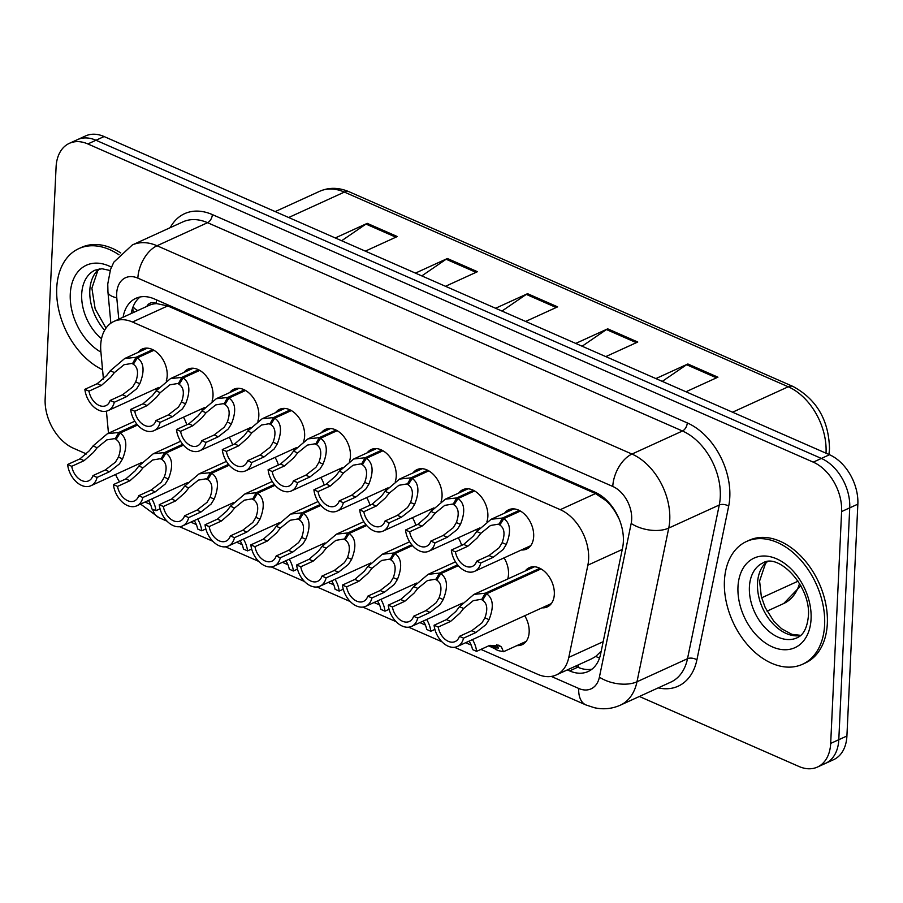 <?xml version="1.0" encoding="UTF-8"?>
<svg xmlns="http://www.w3.org/2000/svg" width="903" height="903" viewBox="0 0 903 903"><rect width="100%" height="100%" fill="white"/><g stroke="black" fill="none" stroke-linecap="round" stroke-linejoin="round"><path stroke-width="1.35" d="M524.733 615.733A21.593 14.64 65.5 0 1 529.169 632.1A21.593 14.64 65.5 0 1 522.103 644.708A21.593 14.64 65.5 0 1 516.911 645.589M504.088 557.862A21.593 14.64 65.5 0 1 508.513 574.229A21.593 14.64 65.5 0 1 507.734 578.992M525.253 570.989A21.593 14.64 65.5 0 1 529.327 567.648A21.593 14.64 65.5 0 1 546.236 573.112A21.593 14.64 65.5 0 1 554.329 594.321A21.593 14.64 65.5 0 1 547.263 606.929A21.593 14.64 65.5 0 1 542.071 607.821M138.136 352.373A21.593 14.64 65.5 0 1 142.211 349.032A21.593 14.64 65.5 0 1 159.12 354.495A21.593 14.64 65.5 0 1 167.202 375.704A21.593 14.64 65.5 0 1 166.254 381.01M157.483 389.114A21.593 14.64 65.5 0 1 154.944 389.204M183.941 372.465A21.593 14.64 65.5 0 1 188.016 369.124A21.593 14.64 65.5 0 1 204.925 374.587A21.593 14.64 65.5 0 1 213.018 395.796A21.593 14.64 65.5 0 1 212.058 401.101M203.288 409.206A21.593 14.64 65.5 0 1 200.759 409.296M229.757 392.568A21.593 14.64 65.5 0 1 233.832 389.216A21.593 14.64 65.5 0 1 250.741 394.679A21.593 14.64 65.5 0 1 258.822 415.888A21.593 14.64 65.5 0 1 257.874 421.193M249.093 429.297A21.593 14.64 65.5 0 1 246.564 429.388M321.366 432.751A21.593 14.64 65.5 0 1 325.441 429.41A21.593 14.64 65.5 0 1 342.35 434.874A21.593 14.64 65.5 0 1 350.443 456.083A21.593 14.64 65.5 0 1 349.484 461.388M340.713 469.481A21.593 14.64 65.5 0 1 338.185 469.583M275.562 412.66A21.593 14.64 65.5 0 1 279.637 409.319A21.593 14.64 65.5 0 1 296.545 414.77A21.593 14.64 65.5 0 1 304.638 435.991A21.593 14.64 65.5 0 1 303.679 441.285M294.909 449.389A21.593 14.64 65.5 0 1 292.369 449.491M458.792 493.027A21.593 14.64 65.5 0 1 462.867 489.686A21.593 14.64 65.5 0 1 479.786 495.149A21.593 14.64 65.5 0 1 487.868 516.358A21.593 14.64 65.5 0 1 486.92 521.663M478.138 529.768A21.593 14.64 65.5 0 1 475.61 529.858M412.987 472.935A21.593 14.64 65.5 0 1 417.062 469.594A21.593 14.64 65.5 0 1 433.971 475.057A21.593 14.64 65.5 0 1 442.064 496.266A21.593 14.64 65.5 0 1 441.104 501.571M432.334 509.664A21.593 14.64 65.5 0 1 429.805 509.766M367.182 452.843A21.593 14.64 65.5 0 1 371.257 449.502A21.593 14.64 65.5 0 1 388.166 454.965A21.593 14.64 65.5 0 1 396.248 476.174A21.593 14.64 65.5 0 1 395.3 481.48M386.529 489.573A21.593 14.64 65.5 0 1 383.989 489.674M504.608 513.118A21.593 14.64 65.5 0 1 508.682 509.777A21.593 14.64 65.5 0 1 525.591 515.241A21.593 14.64 65.5 0 1 533.673 536.45A21.593 14.64 65.5 0 1 526.618 549.069A21.593 14.64 65.5 0 1 521.415 549.95M480.915 649.392L537.782 674.338A40.488 27.451 -114.5 0 0 556.304 674.936A40.488 27.451 -114.5 0 0 568.8 657.384L587.864 565.165A40.488 27.451 -114.5 0 0 588.621 559.07A40.488 27.451 -114.5 0 0 560.266 509.664L132.47 322.01A40.488 27.451 -114.5 0 0 113.947 321.412A40.488 27.451 -114.5 0 0 100.865 351.549L103.439 379.158M619.097 518.932L615.541 512.396A13.5 9.154 -114.5 0 0 615.146 511.109M608.058 501.707A13.5 9.154 -114.5 0 0 606.658 500.973L606.127 500.747A40.488 27.451 65.5 0 1 615.541 512.396M113.947 321.412L149.13 305.349A40.488 27.451 65.5 0 1 156.75 303.634L156.219 303.397A13.5 9.154 -114.5 0 0 146.794 306.422M556.304 674.936L591.792 658.738L595.743 656.436L601.229 651.153M606.127 500.747L595.517 493.569L167.71 305.925L156.75 303.634M144.999 502.045L150.541 504.472M190.815 522.137L196.346 524.564M236.62 542.229L242.162 544.656M282.425 562.321L287.967 564.759M328.24 582.412L333.771 584.851M374.045 602.515L379.587 604.942M419.861 622.607L425.392 625.034M465.666 642.699L471.208 645.126M115.55 474.481A40.488 27.451 -114.5 0 0 119.523 481.807M106.419 411.158L108.473 433.214M183.422 417.209A21.593 14.64 65.5 0 1 186.763 424.828M229.238 437.3A21.593 14.64 65.5 0 1 232.568 444.919M275.043 457.392A21.593 14.64 65.5 0 1 278.384 465.011M366.663 497.587A21.593 14.64 65.5 0 1 369.993 505.195M320.847 477.495A21.593 14.64 65.5 0 1 324.188 485.103M458.284 537.77A21.593 14.64 65.5 0 1 461.614 545.389M412.468 517.679A21.593 14.64 65.5 0 1 415.809 525.286M86.53 453.983L73.504 448.272A40.488 27.451 65.5 0 1 45.15 398.855L56.088 166.999A40.488 27.451 65.5 0 1 69.328 143.351L77.455 139.649A40.488 27.451 65.5 0 1 95.966 140.247L821.38 458.442A40.488 27.451 65.5 0 1 849.734 507.847L838.797 739.704A40.488 27.451 65.5 0 1 825.545 763.351A40.488 27.451 65.5 0 0 838.797 739.704L849.734 507.847A40.488 27.451 65.5 0 0 821.38 458.442L95.966 140.247A40.488 27.451 65.5 0 0 77.455 139.649L85.571 135.935A40.488 27.451 65.5 0 1 104.093 136.545L829.496 454.728A40.488 27.451 65.5 0 1 857.85 504.145L846.912 736.001A40.488 27.451 65.5 0 1 833.672 759.649L817.429 767.065A40.488 27.451 65.5 0 1 798.907 766.455L639.369 696.473M341.65 240.74L365.986 224.079A10.791 6.321 -66.3 0 1 367.239 223.357L335.284 237.952M365.343 251.136L397.297 236.541L367.239 223.357M421.803 275.9L446.138 259.24A10.791 6.321 -66.3 0 1 447.391 258.518L415.436 273.112M445.495 286.296L477.45 271.701L447.391 258.518M662.271 381.382L686.607 364.71A10.791 6.321 -66.3 0 1 687.86 363.988L655.905 378.583M685.964 391.767L717.919 377.183L687.86 363.988M582.119 346.221L606.444 329.55A10.791 6.321 -66.3 0 1 607.708 328.839L575.742 343.422M605.8 356.606L637.766 342.023L607.708 328.839M501.955 311.061L526.291 294.389A10.791 6.321 -66.3 0 1 527.555 293.678L495.589 308.262M525.648 321.445L557.614 306.862L527.555 293.678M567.332 669.902L569.635 670.906A40.488 27.451 -114.5 0 0 588.158 671.505A40.488 27.451 -114.5 0 0 600.642 653.953L622.607 547.726A40.488 27.451 -114.5 0 0 623.363 541.631A40.488 27.451 -114.5 0 0 595.009 492.225L154.368 298.938A40.488 27.451 -114.5 0 0 135.845 298.34A40.488 27.451 -114.5 0 0 123.101 317.235M69.328 143.351A40.488 27.451 65.5 0 1 87.851 143.949L813.264 462.144A40.488 27.451 65.5 0 1 841.607 511.561L830.681 743.417A40.488 27.451 65.5 0 1 817.429 767.065M131.217 313.533A40.488 27.451 65.5 0 1 140.134 296.974M591.996 669.168A40.488 27.451 65.5 0 1 577.751 667.204L575.448 666.188M520.41 511.042L503.818 518.615C510.477 523.255 511.301 531.878 506.278 544.464L503.152 549.498L493.151 557.343L480.768 562.998A20.238 13.726 -114.5 0 1 474.628 571.317A20.238 13.726 -114.5 0 1 451.331 550.085L463.702 544.43L473.093 536.303L476.761 531.517L491.164 519.259L502.508 518.04L519.225 510.409M500.567 523.808L490.532 525.478L480.87 533.323L477.1 538.064L467.822 546.236L455.451 551.891A14.843 10.068 65.5 0 0 472.382 566.407A14.843 10.068 65.5 0 0 476.649 561.192L489.02 555.537L499.145 547.737L502.17 542.658C505.228 534.012 504.438 528.131 499.81 525.004L503.818 518.615M498.851 524.587L502.508 518.04M451.331 550.085L455.451 551.891M476.649 561.192L480.768 562.998M541.055 568.913L486.582 593.779C493.241 598.418 494.054 607.042 489.031 619.627L485.904 624.662L475.904 632.518L463.532 638.161A20.238 13.726 -114.5 0 1 457.381 646.48A20.238 13.726 -114.5 0 1 434.083 625.248L446.454 619.593L455.846 611.478L459.514 606.681L473.917 594.422L485.261 593.203L539.87 568.28M483.319 598.971L473.285 600.653L463.623 608.487L459.864 613.227L450.586 621.411L438.203 627.054A14.843 10.068 65.5 0 0 455.146 641.57A14.843 10.068 65.5 0 0 459.413 636.355L471.784 630.7L481.897 622.901L484.922 617.821C487.981 609.175 487.202 603.294 482.563 600.179L486.582 593.779M481.604 599.75L485.261 593.203M434.083 625.248L438.203 627.054M459.413 636.355L463.532 638.161M472.472 639.595A20.238 13.726 -114.5 0 1 476.603 651.356L488.986 645.713L498.987 645.273M488.692 645.837L496.752 649.663M497.643 645.555L494.054 647.191L498.354 648.128L496.763 644.607M469.063 641.153A14.843 10.068 65.5 0 1 472.483 649.55L476.603 651.356M494.054 647.191L497.598 650.453L503.468 651.729L526.178 641.367M496.289 649.878L493.083 646.774L497.113 644.934M490.069 645.261L493.083 646.774M498.637 645.137L501.436 646.977L503.468 651.729M724.42 580.9A67.477 45.76 65.5 0 1 746.499 541.495A67.477 45.76 65.5 0 1 799.347 558.562A67.477 45.76 65.5 0 1 824.62 624.853A67.477 45.76 65.5 0 1 802.541 664.258A67.477 45.76 65.5 0 1 749.693 647.191A67.477 45.76 65.5 0 1 724.42 580.9M746.499 541.495L749.208 540.265A67.477 45.76 65.5 0 1 802.056 557.332A67.477 45.76 65.5 0 1 827.329 623.623A67.477 45.76 65.5 0 1 805.25 663.028L802.541 664.258M102.558 369.733A67.477 45.76 65.5 0 1 56.731 288.034A67.477 45.76 65.5 0 1 78.809 248.63A67.477 45.76 65.5 0 1 119.038 254.827M78.809 248.63L81.507 247.388A67.477 45.76 65.5 0 1 120.788 252.964M474.594 490.95L458.013 498.524C464.673 503.163 465.485 511.775 460.462 524.372L457.347 529.395L447.335 537.251L434.964 542.906A20.238 13.726 -114.5 0 1 428.823 551.214A20.238 13.726 -114.5 0 1 405.515 529.982L417.897 524.338L427.288 516.211L430.957 511.425L445.36 499.167L456.704 497.948L473.409 490.318M454.762 503.705L444.716 505.387L435.065 513.231L431.295 517.972L422.017 526.144L409.646 531.799A14.843 10.068 65.5 0 0 426.577 546.304A14.843 10.068 65.5 0 0 430.844 541.089L443.215 535.445L453.34 527.645L456.354 522.566C459.424 513.92 458.634 508.039 454.006 504.912L458.013 498.524M453.046 504.495L456.704 497.948M405.515 529.982L409.646 531.799M430.844 541.089L434.964 542.906M428.79 470.858L412.197 478.432C418.857 483.071 419.681 491.683 414.658 504.28L411.531 509.303L401.53 517.159L389.159 522.814A20.238 13.726 -114.5 0 1 383.007 531.122A20.238 13.726 -114.5 0 1 359.71 509.89L372.081 504.246L381.472 496.119L385.141 491.334L399.544 479.075L410.888 477.856L427.604 470.226M408.946 483.613L398.912 485.295L389.249 493.128L385.479 497.88L376.212 506.052L363.83 511.696A14.843 10.068 65.5 0 0 380.773 526.212A14.843 10.068 65.5 0 0 385.028 520.997L397.41 515.353L407.524 507.542L410.549 502.474C413.608 493.828 412.829 487.947 408.19 484.821L412.197 478.432M407.23 484.403L410.888 477.856M359.71 509.89L363.83 511.696M385.028 520.997L389.159 522.814M382.974 450.766L366.392 458.329C373.052 462.979 373.865 471.592 368.842 484.189L365.726 489.212L355.726 497.068L343.343 502.711A20.238 13.726 -114.5 0 1 337.203 511.03A20.238 13.726 -114.5 0 1 313.905 489.798L326.276 484.155L335.668 476.028L339.336 471.242L353.739 458.984L365.083 457.765L381.8 450.123M363.141 463.521L353.107 465.203L343.445 473.037L339.675 477.789L330.396 485.961L318.025 491.604A14.843 10.068 65.5 0 0 334.957 506.12A14.843 10.068 65.5 0 0 339.223 500.905L351.594 495.262L361.719 487.451L364.733 482.383C367.803 473.736 367.013 467.844 362.385 464.729L366.392 458.329M361.426 464.311L365.083 457.765M313.905 489.798L318.025 491.604M339.223 500.905L343.343 502.711M337.169 430.675L320.588 438.237C327.247 442.888 328.06 451.5 323.037 464.086L319.91 469.12L309.91 476.976L297.538 482.62A20.238 13.726 -114.5 0 1 291.398 490.939A20.238 13.726 -114.5 0 1 268.089 469.707L280.472 464.063L289.852 455.936L293.52 451.139L307.923 438.892L319.267 437.662L335.984 430.031M317.325 443.429L307.291 445.111L297.64 452.945L293.87 457.697L284.592 465.869L272.221 471.513A14.843 10.068 65.5 0 0 289.152 486.028A14.843 10.068 65.5 0 0 293.419 480.814L305.79 475.17L315.903 467.359L318.928 462.291C321.987 453.645 321.208 447.753 316.581 444.637L320.588 438.237M315.61 444.22L319.267 437.662M268.089 469.707L272.221 471.513M293.419 480.814L297.538 482.62M434.896 629.391L430.799 631.265A20.238 13.726 -114.5 0 0 426.656 619.503M423.247 621.05A14.843 10.068 65.5 0 1 426.679 629.459L430.799 631.265M389.091 609.299L384.994 611.173A20.238 13.726 -114.5 0 0 380.852 599.411M377.443 600.958A14.843 10.068 65.5 0 1 380.863 609.367L384.994 611.173M343.275 589.207L339.178 591.081A20.238 13.726 -114.5 0 0 335.036 579.308M331.638 580.866A14.843 10.068 65.5 0 1 335.058 589.264L339.178 591.081M297.471 569.116L293.373 570.989A20.238 13.726 -114.5 0 0 289.231 559.217M285.822 560.774A14.843 10.068 65.5 0 1 289.242 569.172L293.373 570.989M458.306 565.684L440.766 573.687C447.425 578.326 448.249 586.95 443.226 599.536L440.1 604.57L430.099 612.415L417.717 618.07A20.238 13.726 -114.5 0 1 411.576 626.389A20.238 13.726 -114.5 0 1 388.279 605.157L400.65 599.502L410.041 591.375L413.709 586.589L428.112 574.331L439.456 573.112L457.584 564.838M437.515 578.879L427.48 580.55L417.818 588.395L414.048 593.136L404.77 601.308L392.399 606.963A14.843 10.068 65.5 0 0 409.341 621.478A14.843 10.068 65.5 0 0 413.597 616.264L425.968 610.609L436.093 602.809L439.118 597.73C442.177 589.083 441.398 583.203 436.759 580.076L440.766 573.687M435.799 579.658L439.456 573.112M388.279 605.157L392.399 606.963M413.597 616.264L417.717 618.07M412.502 545.581L394.961 553.595C401.621 558.235 402.433 566.858 397.41 579.444L394.295 584.467L384.283 592.323L371.912 597.978A20.238 13.726 -114.5 0 1 365.771 606.285A20.238 13.726 -114.5 0 1 342.463 585.054L354.845 579.41L364.236 571.283L367.905 566.497L382.308 554.239L393.652 553.02L411.779 544.735M391.71 558.788L381.664 560.458L372.013 568.303L368.243 573.044L358.965 581.216L346.594 586.871A14.843 10.068 65.5 0 0 363.525 601.375A14.843 10.068 65.5 0 0 367.792 596.161L380.163 590.517L390.288 582.717L393.302 577.638C396.372 568.992 395.582 563.111 390.954 559.984L394.961 553.595M389.994 559.567L393.652 553.02M342.463 585.054L346.594 586.871M367.792 596.161L371.912 597.978M366.686 525.49L349.145 533.504C355.805 538.143 356.629 546.755 351.606 559.352L348.479 564.375L338.478 572.231L326.107 577.886A20.238 13.726 -114.5 0 1 319.955 586.194A20.238 13.726 -114.5 0 1 296.658 564.962L309.029 559.318L318.42 551.191L322.089 546.405L336.492 534.147L347.836 532.928L365.975 524.643M345.894 538.685L335.86 540.366L326.197 548.211L322.427 552.952L313.16 561.124L300.778 566.779A14.843 10.068 65.5 0 0 317.721 581.284A14.843 10.068 65.5 0 0 321.976 576.069L334.358 570.425L344.472 562.625L347.497 557.546C350.556 548.9 349.777 543.019 345.138 539.892L349.145 533.504M344.178 539.475L347.836 532.928M296.658 564.962L300.778 566.779M321.976 576.069L326.107 577.886M320.881 505.398L303.34 513.412C310 518.051 310.813 526.663 305.801 539.26L302.674 544.283L292.674 552.139L280.291 557.783A20.238 13.726 -114.5 0 1 274.151 566.102A20.238 13.726 -114.5 0 1 250.853 544.87L263.224 539.226L272.616 531.099L276.284 526.314L290.687 514.055L302.031 512.836L320.159 504.551M300.089 518.593L290.055 520.275L280.393 528.108L276.623 532.86L267.344 541.032L254.973 546.676A14.843 10.068 65.5 0 0 271.905 561.192A14.843 10.068 65.5 0 0 276.171 555.977L288.542 550.333L298.667 542.522L301.681 537.454C304.751 528.808 303.961 522.916 299.333 519.801L303.34 513.412M298.374 519.383L302.031 512.836M250.853 544.87L254.973 546.676M276.171 555.977L280.291 557.783M291.364 410.572L274.772 418.145C281.431 422.796 282.255 431.408 277.232 443.994L274.106 449.028L264.105 456.884L251.734 462.528A20.238 13.726 -114.5 0 1 245.582 470.847A20.238 13.726 -114.5 0 1 222.285 449.615L234.656 443.96L244.047 435.844L247.715 431.047L262.118 418.789L273.462 417.57L290.179 409.939M271.521 423.338L261.486 425.02L251.824 432.853L248.054 437.594L238.776 445.777L226.405 451.421A14.843 10.068 65.5 0 0 243.347 465.937A14.843 10.068 65.5 0 0 247.603 460.722L259.985 455.067L270.099 447.267L273.124 442.199C276.183 433.542 275.404 427.661 270.765 424.545L274.772 418.145M269.805 424.117L273.462 417.57M222.285 449.615L226.405 451.421M247.603 460.722L251.734 462.528M245.548 390.48L228.967 398.054C235.627 402.693 236.439 411.316 231.416 423.902L228.301 428.936L218.289 436.781L205.918 442.436A20.238 13.726 -114.5 0 1 199.777 450.755A20.238 13.726 -114.5 0 1 176.469 429.523L188.851 423.868L198.242 415.752L201.911 410.955L216.314 398.697L227.658 397.478L244.363 389.848M225.716 403.246L215.682 404.928L206.019 412.761L202.249 417.502L192.971 425.674L180.6 431.329A14.843 10.068 65.5 0 0 197.531 445.845A14.843 10.068 65.5 0 0 201.798 440.63L214.169 434.975L224.294 427.175L227.308 422.096C230.378 413.45 229.588 407.569 224.96 404.454L228.967 398.054M224 404.025L227.658 397.478M176.469 429.523L180.6 431.329M201.798 440.63L205.918 442.436M199.744 370.388L183.151 377.962C189.811 382.601 190.635 391.225 185.612 403.81L182.485 408.845L172.484 416.689L160.113 422.344A20.238 13.726 -114.5 0 1 153.962 430.663A20.238 13.726 -114.5 0 1 130.664 409.431L143.035 403.776L152.426 395.649L156.095 390.864L170.498 378.605L181.842 377.386L198.558 369.756M179.9 383.154L169.866 384.825L160.203 392.67L156.433 397.41L147.166 405.582L134.784 411.237A14.843 10.068 65.5 0 0 151.727 425.753A14.843 10.068 65.5 0 0 155.982 420.538L168.364 414.883L178.478 407.084L181.503 402.004C184.562 393.358 183.783 387.477 179.144 384.351L183.151 377.962M178.184 383.933L181.842 377.386M130.664 409.431L134.784 411.237M155.982 420.538L160.113 422.344M153.928 350.296L137.346 357.87C144.006 362.509 144.83 371.133 139.807 383.719L136.68 388.741L126.68 396.598L114.297 402.253A20.238 13.726 -114.5 0 1 108.157 410.56A20.238 13.726 -114.5 0 1 84.859 389.328L97.231 383.685L106.622 375.558L110.29 370.772L124.693 358.514L136.037 357.295L152.754 349.664M134.095 363.051L124.061 364.733L114.399 372.578L110.629 377.319L101.35 385.491L88.979 391.146A14.843 10.068 65.5 0 0 105.911 405.65A14.843 10.068 65.5 0 0 110.177 400.435L122.548 394.792L132.673 386.992L135.687 381.913C138.757 373.266 137.967 367.386 133.339 364.259L137.346 357.87M132.38 363.841L136.037 357.295M84.859 389.328L88.979 391.146M110.177 400.435L114.297 402.253M275.076 485.306L257.536 493.309C264.195 497.959 265.008 506.572 259.985 519.157L256.87 524.191L246.858 532.048L234.487 537.691A20.238 13.726 -114.5 0 1 228.346 546.01A20.238 13.726 -114.5 0 1 205.037 524.778L217.42 519.135L226.811 511.008L230.468 506.222L244.871 493.964L256.215 492.733L274.354 484.459M254.285 498.501L244.239 500.183L234.588 508.017L230.818 512.769L221.54 520.941L209.169 526.584A14.843 10.068 65.5 0 0 226.1 541.1A14.843 10.068 65.5 0 0 230.367 535.885L242.738 530.242L252.851 522.431L255.876 517.363C258.935 508.716 258.156 502.824 253.529 499.709L257.536 493.309M252.558 499.291L256.215 492.733M205.037 524.778L209.169 526.584M230.367 535.885L234.487 537.691M229.26 465.214L211.72 473.217C218.379 477.868 219.203 486.48 214.18 499.066L211.054 504.1L201.053 511.956L188.682 517.6A20.238 13.726 -114.5 0 1 182.53 525.918A20.238 13.726 -114.5 0 1 159.233 504.687L171.604 499.032L180.995 490.916L184.663 486.119L199.066 473.861L210.41 472.641L228.549 464.368M208.469 478.409L198.434 480.091L188.772 487.925L185.002 492.677L175.724 500.849L163.353 506.493A14.843 10.068 65.5 0 0 180.295 521.008A14.843 10.068 65.5 0 0 184.551 515.794L196.933 510.139L207.047 502.339L210.072 497.271C213.131 488.613 212.352 482.733 207.713 479.617L211.72 473.217M206.753 479.188L210.41 472.641M159.233 504.687L163.353 506.493M184.551 515.794L188.682 517.6M183.456 445.123L165.915 453.125C172.575 457.765 173.387 466.388 168.364 478.974L165.249 484.008L155.237 491.864L142.866 497.508A20.238 13.726 -114.5 0 1 136.725 505.827A20.238 13.726 -114.5 0 1 113.428 484.595L125.799 478.94L135.19 470.824L138.859 466.027L153.262 453.769L164.606 452.55L182.733 444.276M162.664 458.318L152.63 459.999L142.967 467.833L139.197 472.574L129.919 480.757L117.548 486.401A14.843 10.068 65.5 0 0 134.479 500.917A14.843 10.068 65.5 0 0 138.746 495.702L151.117 490.047L161.242 482.247L164.256 477.168C167.326 468.522 166.536 462.641 161.908 459.525L165.915 453.125M160.948 459.096L164.606 452.55M113.428 484.595L117.548 486.401M138.746 495.702L142.866 497.508M137.64 425.031L120.099 433.034C126.759 437.673 127.583 446.296 122.56 458.882L119.433 463.916L109.432 471.761L97.061 477.416A20.238 13.726 -114.5 0 1 90.91 485.735A20.238 13.726 -114.5 0 1 67.612 464.503L79.983 458.848L89.374 450.721L93.043 445.935L107.446 433.677L118.79 432.458L136.929 424.184M116.848 438.226L106.814 439.896L97.152 447.741L93.381 452.482L84.114 460.654L71.732 466.309A14.843 10.068 65.5 0 0 88.675 480.825A14.843 10.068 65.5 0 0 92.941 475.61L105.312 469.955L115.426 462.155L118.451 457.076C121.51 448.43 120.731 442.549 116.092 439.434L120.099 433.034M115.132 439.005L118.79 432.458M67.612 464.503L71.732 466.309M92.941 475.61L97.061 477.416M251.666 549.024L247.557 550.886A20.238 13.726 -114.5 0 0 243.426 539.125M240.017 540.683A14.843 10.068 65.5 0 1 243.438 549.08L247.557 550.886M205.85 528.921L201.753 530.795A20.238 13.726 -114.5 0 0 197.61 519.033M194.201 520.591A14.843 10.068 65.5 0 1 197.633 528.989L201.753 530.795M160.045 508.829L155.948 510.703A20.238 13.726 -114.5 0 0 151.806 498.941M148.397 500.499A14.843 10.068 65.5 0 1 151.817 508.897L155.948 510.703M622.246 549.464L587.864 565.165M133.113 306.681A40.488 13.601 -5.3 0 0 137.73 310.553M606.658 500.973A40.488 23.704 -66.3 0 1 606.692 500.33M578.631 667.565A40.488 23.704 -66.3 0 1 578.236 664.924M595.743 656.436A40.488 21.83 11.7 0 0 599.536 658.039M156.219 303.397A40.488 23.704 -66.3 0 1 156.512 299.875M595.517 493.569L560.266 509.664M603.181 641.683L568.8 657.384M167.71 305.925L132.47 322.01M826.008 453.204A53.977 36.605 -114.5 0 0 826.042 452.663A53.977 36.605 -114.5 0 0 788.24 386.777A13.5 7.901 -66.3 0 1 793.094 386.495C816.696 399.408 828.83 420.211 829.507 448.904L828.954 454.491M800.848 585.72L783.714 603.531A53.977 36.605 -114.5 0 0 799.55 583.462M732.547 412.208L788.24 386.777L344.382 192.091A53.977 36.605 -114.5 0 0 319.685 191.289C329.031 187.203 338.885 187.384 349.235 191.808A13.5 7.901 113.7 0 0 344.382 192.091L288.689 217.51M104.093 136.545L87.851 143.949M829.496 454.728L813.264 462.144M857.85 504.145L841.607 511.561M846.912 736.001L830.681 743.417M798.094 581.16L761.624 597.809M526.291 294.389L556.192 307.505M606.444 329.55L636.344 342.666M686.607 364.71L716.497 377.826M446.138 259.24L476.039 272.345M365.986 224.079L395.875 237.196M551.293 676.426L578.721 688.458A26.988 18.308 -114.5 0 0 599.4 677.148L631.174 523.458A26.988 18.308 -114.5 0 0 631.671 519.394A26.988 18.308 -114.5 0 0 612.776 486.457L137.854 278.135A26.988 18.308 -114.5 0 0 116.679 293.498A26.988 18.308 -114.5 0 0 116.78 297.832L118.778 319.21M137.854 278.135A26.988 15.802 113.7 0 1 157.032 245.751L631.965 454.062A53.977 36.605 65.5 0 1 669.755 519.947A53.977 36.605 65.5 0 1 668.751 528.074L719.273 505.003A53.977 36.605 -114.5 0 0 720.278 496.887A53.977 36.605 -114.5 0 0 682.476 431.002L207.555 222.691A53.977 36.605 -114.5 0 0 182.869 221.89L132.346 244.95A53.977 36.605 65.5 0 1 157.032 245.751L207.555 222.691A6.75 3.951 -66.3 0 0 212.352 214.587L687.273 422.909A6.75 3.951 -66.3 0 1 682.476 431.002L631.965 454.062A26.988 15.802 113.7 0 0 612.776 486.457M132.346 244.95L113.823 262.163L110.516 269.5L107.762 283.993L107.954 292.098A26.988 9.064 -5.3 0 0 116.78 297.832M687.273 422.909A60.727 41.177 65.5 0 1 729.805 497.022A60.727 41.177 65.5 0 1 728.676 506.165L696.902 659.856A60.727 41.177 65.5 0 1 658.197 687.883M170.215 227.658A60.727 41.177 65.5 0 1 212.352 214.587M631.174 523.458A26.988 14.55 11.7 0 0 668.751 528.074L636.987 681.765L687.499 658.705L719.273 505.003A6.75 3.635 -168.3 0 1 728.676 506.165M599.4 677.148A26.988 14.55 11.7 0 0 636.987 681.765A53.977 36.605 65.5 0 1 620.327 705.175L670.85 682.104A53.977 36.605 -114.5 0 0 687.499 658.705A6.75 3.635 -168.3 0 1 696.902 659.856M152.63 509.247A26.988 15.802 113.7 0 0 159.063 517.701L167.078 521.212M578.721 688.458A26.988 15.802 113.7 0 0 585.923 704.938L594.355 707.715C603.362 709.702 612.02 708.855 620.327 705.175M577.751 667.204L569.635 670.906M489.02 555.537L493.151 557.343M502.17 542.658L506.278 544.464M476.761 531.517L480.87 533.323M463.702 544.43L467.822 546.236M471.784 630.7L475.904 632.518M484.922 617.821L489.031 619.627M459.514 606.681L463.623 608.487M446.454 619.593L450.586 621.411M501.436 646.977L497.327 645.171M749.4 587.018A41.132 27.891 65.5 0 1 762.854 562.987C778.341 552.591 810.984 586.07 808.399 616.06C806.616 633.545 799.652 636.547 797.022 637.823A41.132 27.891 65.5 0 1 764.807 627.416A41.132 27.891 65.5 0 1 749.4 587.018M737.977 586.848A49.225 33.388 65.5 0 1 776.603 558.822A49.225 33.388 65.5 0 1 811.075 618.916A49.225 33.388 65.5 0 1 772.449 646.932A49.225 33.388 65.5 0 1 737.977 586.848M800.566 635.543A41.132 27.891 65.5 0 1 757.515 583.304A41.132 27.891 65.5 0 1 766.907 561.801M101.508 338.704A41.132 27.891 65.5 0 1 81.699 294.141A41.132 27.891 65.5 0 1 95.154 270.121L101.994 268.755L110.166 270.516M100.922 352.125A49.225 33.388 65.5 0 1 70.276 293.972A49.225 33.388 65.5 0 1 111.408 267.153M104.658 330.227A41.132 27.891 65.5 0 1 89.815 290.427A41.132 27.891 65.5 0 1 99.206 268.925M443.215 535.445L447.335 537.251M456.354 522.566L460.462 524.372M430.957 511.425L435.065 513.231M417.897 524.338L422.017 526.144M397.41 515.353L401.53 517.159M410.549 502.474L414.658 504.28M385.141 491.334L389.249 493.128M372.081 504.246L376.212 506.052M351.594 495.262L355.726 497.068M364.733 482.383L368.842 484.189M339.336 471.242L343.445 473.037M326.276 484.155L330.396 485.961M305.79 475.17L309.91 476.976M318.928 462.291L323.037 464.086M293.52 451.139L297.64 452.945M280.472 464.063L284.592 465.869M425.968 610.609L430.099 612.415M439.118 597.73L443.226 599.536M413.709 586.589L417.818 588.395M400.65 599.502L404.77 601.308M380.163 590.517L384.283 592.323M393.302 577.638L397.41 579.444M367.905 566.497L372.013 568.303M354.845 579.41L358.965 581.216M334.358 570.425L338.478 572.231M347.497 557.546L351.606 559.352M322.089 546.405L326.197 548.211M309.029 559.318L313.16 561.124M288.542 550.333L292.674 552.139M301.681 537.454L305.801 539.26M276.284 526.314L280.393 528.108M263.224 539.226L267.344 541.032M259.985 455.067L264.105 456.884M273.124 442.199L277.232 443.994M247.715 431.047L251.824 432.853M234.656 443.96L238.776 445.777M214.169 434.975L218.289 436.781M227.308 422.096L231.416 423.902M201.911 410.955L206.019 412.761M188.851 423.868L192.971 425.674M168.364 414.883L172.484 416.689M181.503 402.004L185.612 403.81M156.095 390.864L160.203 392.67M143.035 403.776L147.166 405.582M122.548 394.792L126.68 396.598M135.687 381.913L139.807 383.719M110.29 370.772L114.399 372.578M97.231 383.685L101.35 385.491M242.738 530.242L246.858 532.048M255.876 517.363L259.985 519.157M230.468 506.222L234.588 508.017M217.42 519.135L221.54 520.941M196.933 510.139L201.053 511.956M210.072 497.271L214.18 499.066M184.663 486.119L188.772 487.925M171.604 499.032L175.724 500.849M151.117 490.047L155.237 491.864M164.256 477.168L168.364 478.974M138.859 466.027L142.967 467.833M125.799 478.94L129.919 480.757M105.312 469.955L109.432 471.761M118.451 457.076L122.56 458.882M93.043 445.935L97.152 447.741M79.983 458.848L84.114 460.654M132.73 307.709L133.181 312.63M349.235 191.808L793.094 386.495M319.685 191.289L275.201 211.595M783.714 603.531L767.019 611.15M140.563 504.077L159.063 517.701M179.618 526.72L212.882 541.303M225.434 546.812L258.698 561.395M271.239 566.903L304.503 581.487M317.055 586.995L350.308 601.59M362.859 607.087L396.124 621.682M408.664 627.179L441.928 641.773M454.48 647.27L585.923 704.938M107.954 292.098L110.855 323.206M474.628 571.317L530.693 545.717M491.164 519.259L513.875 508.897M457.381 646.48L551.338 603.588M473.917 594.422L534.531 566.757M767.2 561.768L765.462 563.551L759.592 581.047L761.342 596.748L765.247 607.64L773.645 620.982L781.592 628.736L791.92 634.357L800.792 635.351M99.499 268.891L97.772 270.686L91.892 288.181L95.154 308.849L105.967 328.15M428.823 551.214L479.662 528.007M445.36 499.167L468.07 488.794M383.007 531.122L433.858 507.915M399.544 479.075L422.254 468.702M337.203 511.03L388.053 487.823M353.739 458.984L376.449 448.61M291.398 490.939L342.237 467.731M307.923 438.892L330.645 428.519M411.576 626.389L462.426 603.17M428.112 574.331L455.462 561.847M365.771 606.285L416.61 583.078M382.308 554.239L409.657 541.755M319.955 586.194L370.806 562.987M336.492 534.147L363.853 521.663M274.151 566.102L325.001 542.895M290.687 514.055L318.037 501.56M245.582 470.847L296.432 447.628M262.118 418.789L284.829 408.427M199.777 450.755L250.616 427.537M216.314 398.697L239.024 388.335M153.962 430.663L204.812 407.445M170.498 378.605L193.208 368.243M108.157 410.56L159.007 387.353M124.693 358.514L147.403 348.14M228.346 546.01L279.185 522.803M244.871 493.964L272.232 481.468M182.53 525.918L233.38 502.7M199.066 473.861L226.427 461.377M136.725 505.827L187.564 482.608M153.262 453.769L180.611 441.285M90.91 485.735L141.76 462.517M107.446 433.677L134.807 421.193"/></g></svg>
